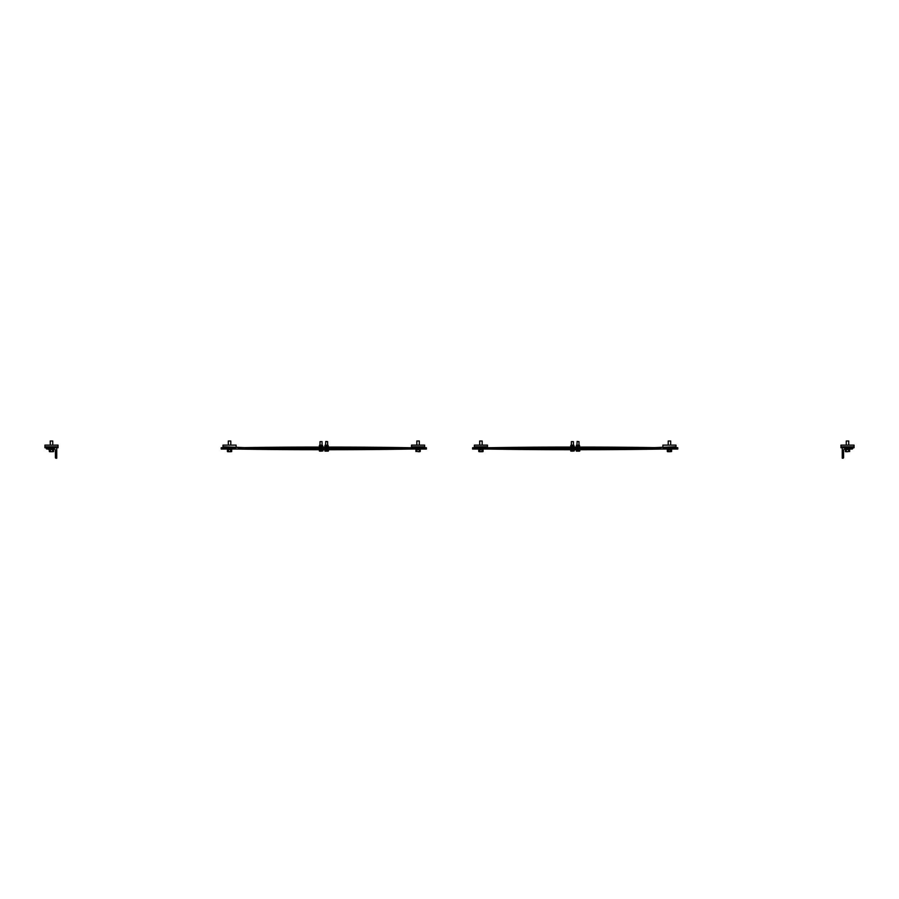 <?xml version="1.0" encoding="UTF-8"?>
<svg xmlns="http://www.w3.org/2000/svg" width="899" height="899" viewBox="0 0 899 899"><rect width="100%" height="100%" fill="white"/><g stroke="black" fill="none" stroke-linecap="round" stroke-linejoin="round"><path stroke-width="1.35" d="M236.1 446.758L236.1 445.117L223.008 445.117L223.008 446.758L247.135 447.736A5.237 3.708 -90 0 1 247.18 447.747A8867.882 6270.536 90 0 0 323.348 448.399L324.281 448.399A8867.882 6270.536 -90 0 1 400.448 449.051A5.237 3.708 90 0 0 400.493 449.051L417.158 449.051L417.158 447.736M409.742 449.051L409.742 449.051A3.933 2.776 90 0 0 409.708 449.051A8869.197 6271.469 -90 0 1 333.54 449.702L323.348 449.702A8869.197 6271.469 -90 0 1 247.169 449.051A3.933 2.776 90 0 0 247.135 449.051L230.481 449.051L230.481 447.736M230.481 449.051L221.221 449.051L221.221 447.736L223.008 447.736L223.008 446.758M247.169 449.051L237.92 449.051A3.933 2.776 -90 0 1 237.92 449.051A8869.197 6271.469 90 0 0 314.099 449.702L323.348 449.702M417.158 449.051L426.407 449.051L426.407 447.736L400.493 447.736A3.933 2.776 -90 0 1 400.46 447.736L409.708 447.736A8869.197 6271.469 -90 0 0 333.54 447.084L324.281 447.084A8869.197 6271.469 90 0 1 400.46 447.736M237.887 447.736A3.933 2.776 -90 0 0 237.92 447.736A8869.197 6271.469 90 0 1 314.099 447.084L324.281 447.084M325.865 441.645L327.618 441.645L327.618 444.893M327.618 441.645L326 441.454M324.753 449.702L325 451.118M326.101 450.972L327.022 451.118L325.427 451.118L326.101 449.702M327.022 451.118L328.18 451.118L327.022 451.118M327.944 449.702L327.944 450.972M328.427 449.702L328.427 450.972M327.427 446.747L328.236 446.747L328.247 445.758L324.932 445.758L324.955 446.601L327.427 446.747M324.944 446.747L324.932 445.758M325.191 445.162L327.989 445.162L324.944 445.454M326.607 446.601L326.607 445.758M324.46 447.084L328.719 447.084M320.314 441.645L322.067 441.645L322.067 444.893M322.067 441.645L320.01 441.645L320.01 444.893M322.381 450.972L321.46 451.118L322.381 450.972L322.381 449.702M319.448 451.118L319.201 449.702M319.875 451.118L321.46 451.118L319.875 451.118M320.55 449.702L320.55 450.972M322.876 449.702L322.876 450.972M321.055 446.601L321.055 445.758L322.696 445.758L322.685 446.747L319.392 446.747M319.639 445.162L322.438 445.162L319.392 445.454M321.055 445.758L319.381 445.758L319.392 446.601L319.381 445.758M318.909 447.084L323.168 447.084M236.1 447.736L223.008 447.736M227.38 449.545L231.728 449.545M226.773 449.051L232.335 449.051M228.312 441.004L230.785 441.004L228.312 441.004L228.312 445.117M231.695 451.534L231.695 450.062M227.941 451.703L229.548 451.703L227.941 451.703M229.548 451.703L231.155 451.703L229.548 451.703M227.413 450.062L227.413 451.534M228.481 450.062L228.481 451.534M230.627 450.062L230.627 451.534M424.62 446.758L424.62 445.117L411.528 445.117L411.528 446.758L424.62 446.758L424.62 447.736M411.528 446.758L411.528 447.736M415.9 449.545L420.249 449.545M415.293 449.051L420.856 449.051M416.844 441.004L419.316 441.004L416.844 441.004L416.844 445.117M420.226 451.534L420.226 450.062M418.08 451.703L419.687 451.703L418.08 451.703M415.934 450.062L415.934 451.534M417.012 450.062L417.012 451.534M419.148 450.062L419.148 451.534M56.738 458.22L56.075 458.22A0.652 0.652 0 0 1 55.423 457.557L55.423 450.354A1.315 1.315 0 0 0 54.12 449.051L46.917 449.051A0.652 0.652 0 0 1 46.265 448.399L46.265 447.736L56.738 447.736L56.738 458.22M58.042 446.758L58.042 445.117L44.95 445.117L44.95 446.758L58.042 446.758L58.042 447.736L56.738 447.736M44.95 446.758L44.95 447.736L46.265 447.736M49.321 449.545L53.67 449.545M54.12 449.051L48.715 449.545L54.277 449.062M50.254 441.004L52.738 441.004L50.254 441.004L50.254 445.117M53.637 451.534L53.637 450.062M49.895 451.703L51.501 451.703L49.895 451.703M51.501 451.703L53.108 451.703L51.501 451.703M49.355 450.062L49.355 451.534M50.423 450.062L50.423 451.534M52.569 450.062L52.569 451.534M474.38 446.758L487.472 446.758L487.472 445.117L474.38 445.117L474.38 447.736L472.593 447.736L472.593 449.051L481.842 449.051L481.842 447.736M489.258 447.736A3.933 2.776 -90 0 0 489.292 447.736L489.258 447.736A8869.197 6271.469 90 0 1 565.46 447.084L575.652 447.084A8869.197 6271.469 90 0 1 651.831 447.736A3.933 2.776 -90 0 0 651.865 447.736L675.992 446.758L675.992 445.117L662.9 445.117L662.9 446.758M498.54 449.051L489.292 449.051A3.933 2.776 -90 0 1 489.292 449.051A8869.197 6271.469 90 0 0 565.46 449.702L574.719 449.702A8869.197 6271.469 -90 0 1 498.54 449.051A3.933 2.776 90 0 0 498.507 449.051L481.842 449.051M487.472 446.758L487.472 447.736L498.507 447.736A5.237 3.708 -90 0 1 498.552 447.747A8867.882 6270.536 90 0 0 574.719 448.399L575.652 448.399A8867.882 6270.536 -90 0 1 651.82 449.051A5.237 3.708 90 0 0 651.865 449.051L668.519 449.051L668.519 447.736M651.831 447.736L661.113 447.736A3.933 2.776 90 0 1 661.08 447.736A8869.197 6271.469 -90 0 0 584.901 447.084L575.652 447.084M661.113 449.051A3.933 2.776 90 0 0 661.08 449.051A8869.197 6271.469 -90 0 1 584.901 449.702L574.719 449.702M675.992 446.758L675.992 447.736L677.779 447.736L677.779 449.051L668.519 449.051M571.674 441.645L573.438 441.645L573.438 444.893M570.82 451.118L570.573 449.702L574.247 449.702L574.247 450.972L572.832 451.118L574.247 450.972M573.438 441.645L571.382 441.645L571.382 444.893M571.247 451.118L572.832 451.118L571.247 451.118M571.91 449.702L571.91 450.972M573.753 449.702L573.753 450.972M572.427 446.601L572.427 445.758L574.068 445.758L574.056 446.747L570.764 446.747M571.011 445.162L573.809 445.162L570.764 445.454M572.427 445.758L570.753 445.758L570.764 446.601L570.753 445.758M570.281 447.084L574.54 447.084M577.237 441.645L578.99 441.645L578.99 444.893M578.99 441.645L577.372 441.454M576.124 449.702L576.371 451.118M577.473 450.972L578.394 451.118L576.798 451.118L577.473 449.702M578.394 451.118L579.552 451.118L578.394 451.118M579.304 449.702L579.304 450.972M579.799 449.702L579.799 450.972M578.799 446.747L579.608 446.747L579.619 445.758L576.304 445.758L576.315 446.601L578.799 446.747M576.315 446.747L576.304 445.758M576.562 445.162L579.361 445.162L576.315 445.454M577.978 446.601L577.978 445.758M575.832 447.084L580.091 447.084M667.845 451.703L669.452 451.703L667.305 451.534L667.272 449.545M675.992 447.736L662.9 447.736M667.272 450.062L671.62 450.062L671.587 451.534L669.452 451.703L671.587 451.534M666.665 449.051L672.227 449.051M670.688 441.004L668.215 441.004L670.688 441.004L670.688 445.117M670.519 450.062L670.519 451.534M668.373 450.062L668.373 451.534M479.313 451.703L480.92 451.703L478.774 451.534L478.751 449.545M482.527 451.703L480.92 451.703L483.066 451.534L483.066 450.062M487.472 447.736L474.38 447.736M478.751 450.062L483.1 449.545M478.144 449.051L483.707 449.051M482.156 441.004L479.684 441.004L482.156 441.004L482.156 445.117M481.988 450.062L481.988 451.534M479.852 450.062L479.852 451.534M842.262 447.736L852.735 447.736L852.735 448.399A0.652 0.652 0 0 1 852.083 449.051L844.88 449.051A1.315 1.315 0 0 0 843.577 450.354L843.577 457.557A0.652 0.652 0 0 1 842.925 458.22L842.262 458.22L842.262 447.736L840.958 447.736L840.958 446.758L854.05 446.758L854.05 445.117L840.958 445.117L840.958 446.758M854.05 446.758L854.05 447.736L852.735 447.736M849.679 449.545L845.33 449.545M844.723 449.062L850.285 449.051M848.746 441.004L846.262 441.004L848.746 441.004L848.746 445.117M845.363 451.534L845.363 450.062M846.431 451.534L847.499 451.703L845.892 451.703L846.431 450.062M848.577 451.534L847.499 451.703L848.577 451.534L848.577 450.062M849.645 451.534L849.645 450.062M325.562 444.893L325.753 441.454M230.785 445.117L230.785 441.004M419.316 445.117L419.316 441.004M52.738 445.117L52.738 441.004M576.933 444.893L577.124 441.454M668.215 445.117L668.215 441.004M479.684 445.117L479.684 441.004M846.262 445.117L846.262 441.004"/></g></svg>
